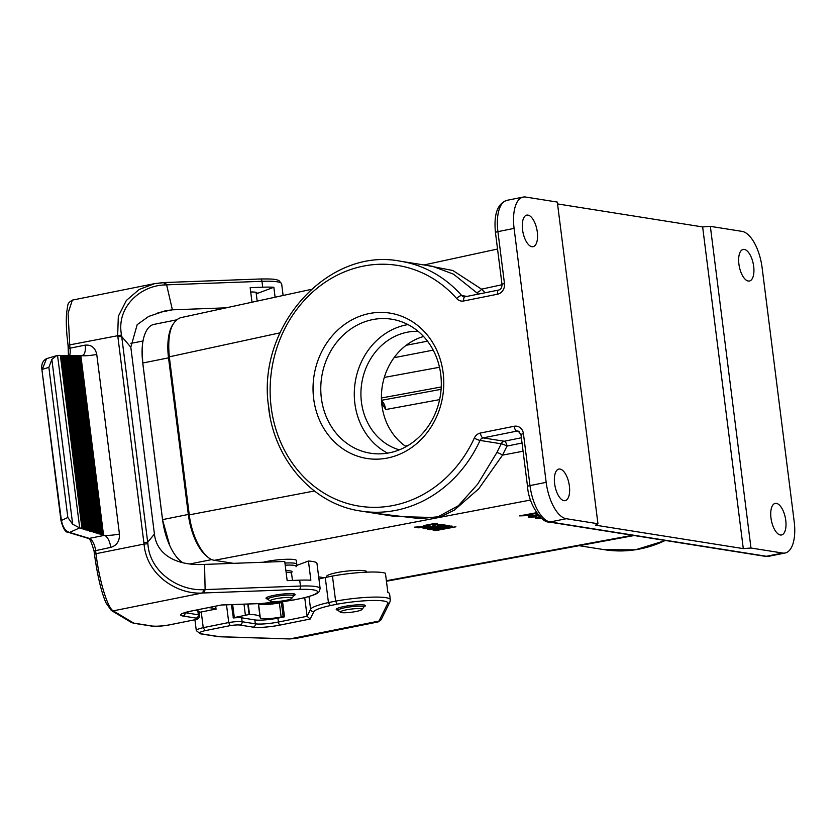 <?xml version="1.0" encoding="UTF-8"?>
<svg xmlns="http://www.w3.org/2000/svg" width="836" height="836" viewBox="0 0 836 836"><rect width="100%" height="100%" fill="white"/><g stroke="black" fill="none" stroke-linecap="round" stroke-linejoin="round"><path stroke-width="1.25" d="M363.974 606.842A14.661 2.121 172.8 0 0 365.301 605.745A14.661 2.121 172.8 0 0 350.493 605.473A14.661 2.121 172.8 0 0 336.218 609.423A14.661 2.121 172.8 0 0 337.775 610.155M201.277 612.151L203.242 627.669A17.242 2.498 172.8 0 0 196.293 630.595L194.924 619.748M332.456 576.056A40.243 5.831 -7.2 0 1 385.438 573.256L387.862 592.442A40.243 5.831 -7.2 0 1 389.586 593.832L390.328 599.715A40.243 5.831 172.8 0 0 335.623 601.126L332.456 576.056L325.267 577.498L328.433 602.568A40.243 5.831 172.8 0 0 310.595 609.225L307.094 616.289L304.732 597.656M318.934 579.034A40.243 5.831 -7.2 0 1 325.267 577.498M379.157 620.73L378.165 621.921L295.86 638.422L290.008 638.903L220.829 636.739A14.369 2.08 -7.2 0 1 218.52 636.551L201.121 633.792A14.369 2.08 -7.2 0 1 205.123 630.657L230.161 625.631A8.621 1.254 -7.2 0 1 239.953 625.056L253.151 627.157A20.116 2.916 172.8 0 0 280.081 625.067L310.166 619.037L307.094 616.289L278.409 622.036L277.918 618.128L284.491 616.811L282.704 602.704L279.36 602.892A14.369 2.08 -7.2 0 1 258.523 603.707L258.502 603.644M277.918 618.128A17.242 2.498 -7.2 0 1 254.823 619.915L241.635 617.814A11.495 1.672 -7.2 0 0 233.369 617.961L231.415 604.647M230.161 625.631L228.74 622.548L226.504 604.825M378.165 621.921L381.059 619.716A2.874 2.821 30.7 0 0 381.279 619.288M381.279 619.361L381.059 619.716A2.874 2.821 30.7 0 1 378.948 621.075L290.008 638.903A2.874 2.069 91.6 0 1 289.549 638.955L288.765 638.934A2.874 2.069 91.6 0 0 289.204 638.882M205.123 630.657L203.242 627.669L228.74 622.548A11.495 1.672 172.8 0 1 242.126 621.733L241.635 617.814M310.166 619.037L313.793 611.733A37.369 5.424 -7.2 0 1 330.241 605.577L328.433 602.568L335.623 601.126L337.169 604.188A37.369 5.424 -7.2 0 1 387.726 603.435L379.147 620.73L381.237 619.351M284.491 616.811L283.174 616.602L281.387 602.495M283.174 616.602L281.147 616.999A14.369 2.08 -7.2 0 1 260.299 617.814L259.996 616.843A40.243 5.831 172.8 0 0 249.525 614.418L233.077 617.814M399.326 449.852A60.359 53.452 99 0 1 361.758 383.149A60.359 53.452 99 0 1 418.125 331.338M423.57 336.49A60.359 53.452 -81 0 0 381.937 405.418A60.359 53.452 -81 0 0 406.087 446.633M366.565 572.158L366.502 571.667C366.785 569.609 349.688 570.11 337.284 572.524A20.116 2.916 172.8 0 0 326.552 576.506L326.646 577.216M284.951 563.077A20.116 2.916 172.8 0 1 296.79 564.237L296.32 560.528C296.592 558.479 279.506 558.97 267.092 561.384A20.116 2.916 172.8 0 0 263.277 562.241M324.222 577.728L318.662 576.85M233.547 563.349L214.413 560.308C203.89 559.106 191.914 537.433 189.27 514.851L314.399 490.993M268.22 403.548L269.882 415.68M478.411 294.105L453.54 274.187L432.724 266.35L400.329 261.208A126.476 111.993 99 0 1 461.744 295.578L466.937 296.404M519.208 431.48L516.878 431.115L483.083 437.886L504.265 441.241A4.598 4.075 -81 0 0 501.213 443.791L480.042 440.426A126.476 111.993 99 0 1 360.692 511.036L395.156 516.502L436.601 517.588L458.337 505.759L477.638 484.222L496.887 452.516L501.213 443.791A4.598 0.679 -155.6 0 1 507.013 446.079L502.53 455.129L478.714 488.83L454.418 510.065L441.68 516.376L419.985 518.644L373.723 513.105M614.042 539.241L584.939 544.612M566.285 518.717L597.949 523.744L557.309 202.072L525.645 197.045A34.495 15.226 78.7 0 0 523.148 197.087A34.495 15.226 78.7 0 0 514.088 228.395L546.169 482.341A34.495 15.226 78.7 0 0 566.285 518.717L550.098 521.957L766.466 556.285L782.642 553.045L750.979 548.019L710.349 226.347L742.013 231.373A34.495 15.226 78.7 0 1 762.118 267.739L794.2 521.695A34.495 15.226 78.7 0 1 785.15 553.004A34.495 15.226 78.7 0 1 782.642 553.045M443.143 372.804A73.589 65.156 99 0 1 353.931 454.826A73.589 65.156 99 0 1 338.131 329.718A73.589 65.156 99 0 1 443.143 372.804M279.987 332.843L169.311 356.826L189.27 514.851M169.311 356.826C167.263 334.557 170.993 321.526 180.492 317.722L311.222 289.392M785.756 520.358A16.093 7.106 -101.3 0 1 781.535 534.967A16.093 7.106 -101.3 0 1 771.398 520.577A16.093 7.106 -101.3 0 1 775.202 503.397A16.093 7.106 -101.3 0 1 785.756 520.358M753.675 266.402A16.093 7.106 -101.3 0 1 749.453 281.011A16.093 7.106 -101.3 0 1 739.317 266.632A16.093 7.106 -101.3 0 1 743.12 249.452A16.093 7.106 -101.3 0 1 753.675 266.402M386.451 581.25L634.169 535.531M426.872 265.42L452.903 270.54L481.567 289.162L485.12 292.757M569.389 486.029A16.093 7.106 -101.3 0 1 565.167 500.639A16.093 7.106 -101.3 0 1 555.041 486.249A16.093 7.106 -101.3 0 1 558.845 469.069A16.093 7.106 -101.3 0 1 569.389 486.029M537.308 232.074A16.093 7.106 -101.3 0 1 533.086 246.693A16.093 7.106 -101.3 0 1 522.96 232.303A16.093 7.106 -101.3 0 1 526.764 215.124A16.093 7.106 -101.3 0 1 537.308 232.074M557.539 203.921L702.648 226.943L710.349 226.347M597.949 523.744L595.525 525.175L743.288 548.615L750.979 548.019M743.288 548.615L702.648 226.943M476.666 292.37A4.598 1.86 134 0 0 481.567 289.162L502.039 284.721M496.887 452.516A4.598 0.846 -151.6 0 1 502.53 455.129L523.075 451.21M381.519 400.789C383.588 402.304 384.978 405.23 385.678 409.546L382.71 404.436M407.989 324.587A67.841 60.067 -81 0 0 355.227 382.104A67.841 60.067 -81 0 0 387.601 453.133M440.718 374.235A67.841 60.067 -81 0 0 391.666 319.206A67.841 60.067 -81 0 0 321.714 376.796A67.841 60.067 -81 0 0 370.411 453.206A67.841 60.067 -81 0 0 440.718 374.235M207.359 556.713A42.542 18.779 -101.3 0 1 188.319 514.453L168.527 357.85A42.542 18.779 -101.3 0 1 172.665 324.755M182.551 562.534A42.542 18.779 -101.3 0 1 169.802 545.678A42.542 18.779 -101.3 0 1 162.56 519.616L142.778 363.012A42.542 18.779 -101.3 0 1 142.12 349.657A42.542 18.779 -101.3 0 1 153.939 324.399L176.281 319.916M271.355 601.46A10.92 1.588 172.8 0 0 282.861 600.875A10.92 1.588 172.8 0 0 291.712 598.409A10.92 1.588 172.8 0 0 280.771 597.959A10.92 1.588 172.8 0 0 270.268 601.115A10.92 1.588 172.8 0 0 271.355 601.46M341.537 612.6A10.92 1.588 172.8 0 0 353.053 612.004A10.92 1.588 172.8 0 0 361.904 609.548A10.92 1.588 172.8 0 0 350.953 609.099A10.92 1.588 172.8 0 0 340.461 612.255A10.92 1.588 172.8 0 0 341.537 612.6M194.736 610.374L197.829 610.865L198.331 614.784L185.132 612.683A17.242 2.498 -7.2 0 1 184.996 612.663M293.791 595.713A14.661 2.121 172.8 0 0 295.118 594.615A14.661 2.121 172.8 0 0 273.842 595.378A14.661 2.121 172.8 0 0 266.026 598.283A14.661 2.121 172.8 0 0 267.593 599.025M119.443 534.047A11.495 1.672 -7.2 0 1 104.051 535.239L104.427 535.353A11.495 5.079 78.7 0 1 105.106 535.646A11.495 5.079 78.7 0 1 110.76 547.402C116.841 545.5 119.736 541.049 119.443 534.047L96.757 354.422A11.495 1.672 -7.2 0 1 81.364 355.613L81.719 355.613A11.495 5.079 78.7 0 0 82.189 355.572A11.495 5.079 78.7 0 0 83.213 355.091A11.495 5.079 78.7 0 0 85.209 345.122L70.036 348.184L69.816 346.459L68.604 347.18M96.757 354.422C95.252 347.734 91.396 344.631 85.209 345.132M68.458 532.386A2.874 2.508 -73.2 0 0 69.587 532.438L79.723 527.871L57.538 355.404L60.37 355.415L82.001 528.843L82.837 528.822L60.934 355.425L60.38 355.499M60.934 355.425L62.177 355.436L83.882 529.407L84.718 529.387L62.742 355.446L62.188 355.509M62.742 355.446L63.996 355.457L85.763 529.982L86.599 529.951L64.55 355.457L64.006 355.53M64.55 355.457L65.804 355.467L87.644 530.546L88.48 530.526L66.368 355.478L65.814 355.551M66.368 355.478L67.622 355.488L89.525 531.111L90.361 531.09L68.176 355.488L67.632 355.561M68.176 355.488L69.43 355.499L91.406 531.686L92.242 531.665L69.994 355.509L69.44 355.582M69.994 355.509L71.238 355.519L93.287 532.25L94.123 532.229L71.802 355.53L71.248 355.593M71.802 355.53L73.056 355.54L95.168 532.825L96.004 532.804L73.61 355.54L73.066 355.613M73.61 355.54L74.864 355.551L97.049 533.389L97.885 533.368L75.428 355.561L74.874 355.634M75.428 355.561L76.682 355.572L98.93 533.964L99.766 533.943L77.236 355.572L76.693 355.645M77.236 355.572L78.49 355.582L100.811 534.528L101.658 534.507L79.054 355.593L78.5 355.666M79.054 355.593L80.308 355.603L102.703 535.103L103.539 535.082L80.862 355.613L80.308 355.676M80.862 355.613L103.539 535.082M130.834 343.262A17.242 2.498 172.8 0 0 134.471 342.697L143.008 340.983M256.244 293.76A14.661 2.121 172.8 0 0 257.007 292.934A14.661 2.121 172.8 0 0 250.706 291.994M256.255 293.844L273.853 287.26A40.243 5.831 172.8 0 0 262.703 287.208L250.163 287.668L252.002 302.224M275.107 297.219L273.853 287.26M226.107 307.836L172.394 309.822L166.625 284.857L164.713 284.951C140.793 285.525 116.089 306.875 121.513 334.985L121.701 336.532L130.813 347.191L137.177 324.671L148.693 316.416L165.497 310.741L172.394 309.822L157.983 312.716M164.713 284.951A2.874 1.442 87.7 0 0 163.219 282.589A2.874 1.442 87.7 0 0 162.957 282.641L154.66 283.613L139.184 289.465L126.351 300.479L118.325 316.311L117.677 335.267L143.855 542.543L147.69 542.219L154.43 534.068L130.813 347.191M69.816 346.428L68.071 313.218L72.356 300.114L154.66 283.613M260.153 279.036A2.874 1.484 87.9 0 1 260.424 278.984A2.874 1.484 87.9 0 1 261.961 281.314L166.625 284.846L165.068 282.526L154.723 283.603M117.866 336.793L121.701 336.532L147.888 543.755C149.634 572.43 179.385 590.979 203.211 589.641L205.123 589.589L204.559 564.415L284.742 561.447L287.166 580.633L299.706 580.174A40.243 5.831 -7.2 0 1 310.856 580.226L308.432 561.04L295.693 565.805M101.658 534.507L102.953 534.904M99.766 533.943L101.072 534.329M97.885 533.368L99.191 533.765M96.004 532.804L97.31 533.19M94.123 532.229L95.429 532.626M92.242 531.665L93.548 532.062M90.361 531.09L91.667 531.487M88.48 530.526L89.776 530.923M86.599 529.951L87.895 530.348M84.718 529.387L86.014 529.784M82.837 528.822L84.133 529.209M79.723 527.871L82.252 528.645M79.305 527.725L72.669 524.214L67.841 517.484L60.986 520.661L41.904 369.616C41.152 364.402 42.699 360.744 46.544 358.654L56.378 355.718M67.841 517.484L48.875 367.38L51.853 359.386L56.66 355.624M48.875 367.38L42.302 369.345L46.534 358.654M308.432 561.04A40.243 5.831 -7.2 0 1 316.98 563.506L320.146 588.586A40.243 5.831 172.8 0 0 300.458 586.057L205.123 589.589L204.026 592.954L299.361 589.422A37.369 5.424 -7.2 0 1 301.085 598.461L294.167 599.851A37.369 5.424 -7.2 0 1 261.783 603.477L221.509 604.971L191.423 611.001A20.116 2.916 172.8 0 0 182.959 616.017L196.157 618.107A8.621 1.254 -7.2 0 1 194.088 619.915L169.05 624.931A14.369 2.08 -7.2 0 1 152.047 626.007L134.638 623.248A14.369 2.08 -7.2 0 1 133.311 622.862L113.226 610.855C107.823 608.347 99.369 581.647 95.983 553.704L144.053 544.069C146.613 575.617 177.964 594.678 202.166 593.027L204.068 592.954M204.559 564.415C174.296 566.087 156.405 553.139 154.43 534.068M196.157 618.107A2.874 2.55 99 0 0 198.331 614.784A11.495 1.672 172.8 0 1 199.616 615.369L199.125 611.461A11.495 1.672 172.8 0 0 197.829 610.865M111.533 610.593L111.313 610.447A2.874 2.801 -57.2 0 0 113.226 610.855L202.166 593.027A2.874 1.442 87.7 0 0 203.211 589.641M111.418 610.52A2.874 2.801 -57.2 0 0 113.445 611.001M194.558 619.789L194.349 619.894C197.777 619.518 199.532 618.003 199.616 615.369M134.638 623.248A2.874 2.55 99 0 1 133.833 623.259L151.232 626.018C157.335 626.457 163.323 626.091 169.217 624.931L194.088 619.915M191.831 610.928A2.874 1.264 -101.3 0 1 191.653 611.001L221.509 604.971M294.366 599.851L301.085 598.461M104.416 535.353L89.253 538.394L69.587 532.438C65.626 531.403 62.888 527.391 61.383 520.4L41.904 369.616M94.583 552.857L95.806 552.136L95.586 550.433A11.495 5.079 78.7 0 0 89.253 538.394A2.874 2.508 -73.2 0 1 88.156 538.342L68.489 532.396C65.668 532.657 63.17 528.749 60.986 520.661M208.3 607.657A40.243 5.831 -7.2 0 1 215.855 609.078L199.24 612.37M434.657 525.238L432.64 525.05L434.302 524.329L429.119 524.883L426.653 525.781L430.237 526.001L418.857 527.84L414.583 527.161L424.97 526.356L423.204 526.304L423.267 525.666L432.463 523.89L437.427 523.754L437.824 524.339L434.657 525.238M440.593 525.625L437.374 525.112L440.99 524.433L446.664 525.332L426.475 527.819L432.128 527.997L426.611 528.718L423.319 528.676L422.974 528.059L440.593 525.625M427.53 529.313L447.793 525.51L449.371 525.76L433.424 528.76L451.053 526.032L452.694 526.293L438.409 529.543L455.944 526.805L435.681 530.609L433.132 530.202L445.421 527.37L430.091 529.721L427.53 529.313M537.015 513.241L527.088 515.101L532.386 514.924L528.864 515.582L519.564 515.875L536.628 512.677M538.833 515.613L531.696 516.491L536.827 516.784L528.603 517.317L528.279 516.627L537.935 514.485M541.529 518.351L535.845 518.466L535.259 517.808L539.805 516.69M540.578 517.16L538.907 517.588L540.976 517.85M543.285 519.647L543.222 518.905M276.068 603.487L275.932 602.474M330.241 605.577L337.169 604.188M308.986 596.517L310.595 609.225A2.874 2.832 -153.6 0 0 313.793 611.733M280.081 625.067A2.874 1.264 -101.3 0 1 278.409 622.036A17.242 2.498 -7.2 0 1 255.325 623.823L254.823 619.915M253.151 627.157A2.874 2.55 -81 0 0 255.325 623.823L242.126 621.733A2.874 2.55 -81 0 1 239.953 625.056M220.829 636.739A2.874 2.1 91.8 0 1 220.38 636.792L288.754 638.934M201.121 633.792A2.874 2.55 99 0 1 200.316 633.813L217.715 636.572A2.874 2.55 -81 0 0 218.52 636.551M387.726 603.435A2.874 2.832 26.4 0 0 389.931 601.92M259.996 616.843L258.334 603.655M260.299 617.814L258.523 603.707M249.525 614.418L248.208 604.02M249.086 614.397L247.78 604.041M245.345 614.805L243.997 604.177M234.289 617.323L232.68 604.595M281.147 616.999L279.36 602.892M386.389 580.727L632.622 535.291M530.599 500.022L214.413 560.308M406.181 345.289L427.499 341.161M579.129 545.689L604.501 549.712A126.476 111.993 -81 0 0 665.247 540.464M514.088 228.395L497.911 231.635L504.463 283.561A9.196 8.141 99 0 1 497.514 294.209L463.719 300.981A9.196 8.141 99 0 1 456.675 298.536A121.878 107.917 -81 0 0 295.547 311.086A121.878 107.917 -81 0 0 318.056 489.196A121.878 107.917 -81 0 0 474.305 438.116A9.196 8.141 99 0 1 480.407 433.038L514.192 426.266A9.196 8.141 99 0 1 523.43 433.675L529.993 485.591L546.169 482.341M522.04 443.017L507.013 446.079A4.598 2.1 -101.5 0 0 504.265 441.241L521.382 437.761M548.803 521.988C542.439 523.075 528.645 505.08 527.537 486.5A4.598 0.669 -7.2 0 1 529.993 485.591A34.495 15.226 78.7 0 0 550.098 521.957A4.598 4.075 -81 0 1 548.803 521.988L765.17 556.316A4.598 4.075 -81 0 0 766.466 556.285A34.495 15.226 78.7 0 0 768.963 556.243L785.15 553.004M506.961 200.326A34.495 15.226 78.7 0 0 497.911 231.635A4.598 0.669 172.8 0 0 495.455 232.554C493.637 214.319 497.472 203.576 506.961 200.326L523.148 197.087M456.675 298.536A4.598 1.724 138.5 0 1 461.744 295.578A4.598 4.075 -81 0 0 463.97 296.832A4.598 4.075 -81 0 0 464.743 296.874M480.407 433.038A4.598 2.027 -101.3 0 0 483.083 437.886A4.598 4.075 -81 0 0 480.042 440.426A4.598 0.648 -155.4 0 1 474.305 438.116M523.43 433.675A4.598 0.669 -7.2 0 0 520.974 434.584L518.174 431.083A4.598 4.075 -81 0 0 516.878 431.115A4.598 2.027 -101.3 0 1 514.192 426.266M504.463 283.561A4.598 0.669 172.8 0 0 502.018 284.47C501.924 287.668 500.827 289.528 498.726 290.029A4.598 2.027 -101.3 0 0 497.514 294.209M463.719 300.981A4.598 2.027 -101.3 0 1 464.931 296.811L498.726 290.029M384.309 377.423L439.496 367.265M441.241 386.974L381.425 397.988M381.498 400.298L441.094 389.346M433.205 350.127L394.07 357.693M439.621 399.629L385.678 409.546M168.527 357.85L142.778 363.012A23 3.334 172.8 0 0 142.768 363.169L142.12 349.657M188.319 514.453L162.56 519.616A23 3.334 172.8 0 0 162.55 519.773L142.768 363.169M211.853 559.566L190.472 563.851M291.712 598.409L293.457 596.204A12.958 1.881 172.8 0 0 280.478 595.681A12.958 1.881 172.8 0 0 268.032 599.422L270.268 601.115M285.922 570.727A14.473 2.1 172.8 0 1 291.91 571.991L291.565 573.35A13.794 1.996 172.8 0 0 286.131 572.451M296.048 566.777A19.28 2.801 172.8 0 0 285.222 565.199M361.904 609.548L363.65 607.344A12.958 1.881 172.8 0 0 350.66 606.811A12.958 1.881 172.8 0 0 338.214 610.552L340.461 612.255M185.122 612.621L185.132 612.683A2.874 2.55 99 0 1 182.959 616.017M69.618 355.561A11.495 5.079 78.7 0 0 70.036 348.184L68.5 348.737M165.068 282.516L260.404 278.984C276.559 278.775 275.838 279.621 278.89 280.499L281.648 283.843A40.243 5.831 -7.2 0 0 261.961 281.314L262.703 287.208M68.416 355.499L68.071 345.508L69.597 344.902L121.513 334.985M110.76 547.381L94.05 550.987C91.291 541.623 89.327 537.412 88.156 538.342M95.806 552.178L95.983 553.704L94.447 554.237L94.05 550.997M147.888 543.755L144.053 544.069L143.855 542.543M51.853 359.386L72.669 524.214M299.706 580.174L300.458 586.057A2.874 1.484 87.9 0 1 299.361 589.422M111.606 610.646L131.482 622.506A2.874 2.801 -59.2 0 0 133.311 622.862M151.232 626.018A2.874 2.55 -81 0 0 152.047 626.007M182.875 613.331L191.632 611.001A2.874 1.264 -101.3 0 1 191.423 611.001M215.489 606.215L215.855 609.078M215.625 606.194L215.991 609.151M295.839 638.422L289.57 638.955M200.316 633.813L196.293 630.595M381.373 619.194L389.952 601.889L390.328 599.715M217.715 636.572L220.38 636.792M497.535 249.023L423.988 264.96M665.529 540.505L635.444 549.806L604.501 549.712M768.963 556.243L765.17 556.316M520.974 434.584L527.537 486.5M495.455 232.554L502.018 284.47M360.692 511.036C312.622 504.244 273.226 458.87 268.387 405.261C257.279 325.476 328.788 246.871 400.329 261.208M464.931 296.811L463.97 296.832M405.324 446.11L408.031 445.515M382.857 404.823L381.624 402.315M169.802 545.678L162.55 519.773M257.174 301.106L256.067 292.328M294.147 593.811L293.457 596.204M266.768 597.27L268.032 599.422M291.565 573.35L292.454 580.435M296.79 564.237L296.717 565.418M364.339 604.95L363.65 607.344M336.96 608.409L338.214 610.552M83.213 355.091L81.416 355.613M281.648 283.843L283.111 295.484M68.071 345.508L66.984 335.55C66.567 330.68 65.919 321.327 66.619 312.424C68.427 303.019 66.88 303.771 72.356 300.114M105.106 535.646L104.176 535.27M111.313 610.447L106.151 603.122C101.49 592.86 97.582 576.558 94.447 554.237M221.509 605.013L261.532 603.529L294.345 599.851M320.146 588.586L319.07 591.773C318.014 592.714 317.137 594.783 301.336 598.451M131.482 622.506L133.833 623.259M215.678 606.184L216.064 609.225"/></g></svg>
